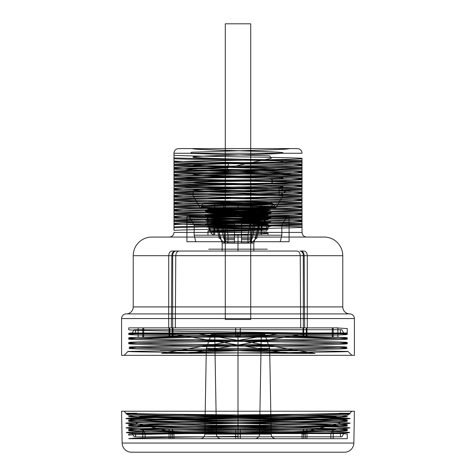 <?xml version="1.0" encoding="UTF-8"?>
<svg xmlns="http://www.w3.org/2000/svg" width="476" height="476" viewBox="0 0 476 476"><rect width="100%" height="100%" fill="white"/><g stroke="black" fill="none" stroke-linecap="round" stroke-linejoin="round"><path stroke-width="0.71" d="M253.833 251.036L222.167 251.036L253.833 251.036L253.833 243.123L259.456 223.309L216.544 223.309L259.456 223.309A0.934 0.934 0 0 1 261.282 223.565L214.718 223.565L261.282 223.565L261.282 235.203L214.718 235.203L261.282 235.203M238 251.036L297.024 251.036L178.976 251.036L238 251.036L238 241.725L186.907 241.725L186.943 217.014L186.907 241.725L289.093 241.725L289.057 217.014L289.093 241.725L238 241.725L238 251.036L238 249.174L267.054 249.174L208.946 249.174L238 249.174L238 251.036M175.114 251.036L172.014 251.036L175.114 251.036C173.127 251.31 172.026 252.845 171.818 255.654C172.026 252.845 173.127 251.31 175.114 251.036C144.395 251.036 144.395 251.036 175.114 251.036M179.065 251.036L175.965 251.036L179.065 251.036C177.078 251.31 175.977 252.845 175.769 255.654C175.977 252.845 177.078 251.31 179.065 251.036L296.935 251.036C298.922 251.31 300.023 252.845 300.231 255.654C300.023 252.845 298.922 251.31 296.935 251.036L179.065 251.036M300.886 251.036L303.985 251.036L300.886 251.036C302.873 251.31 303.974 252.845 304.182 255.654C303.974 252.845 302.873 251.31 300.886 251.036C331.605 251.036 331.605 251.036 300.886 251.036M222.167 251.036L222.167 243.123L216.544 223.309A0.934 0.934 90 0 0 214.718 223.565L214.718 235.203M253.833 243.123L222.167 243.123L253.833 243.123M216.758 207.732C202.752 208.22 206.001 208.702 226.505 209.19C245.2 209.672 268.892 210.16 268.042 210.642C270.19 211.409 206.501 212.183 207.958 212.968C206.191 213.748 269.69 214.515 268.042 215.301C269.606 216.009 217.627 216.699 209.428 217.395L207.958 217.627C206.019 218.401 270.213 219.192 268.042 219.954C270.279 220.721 206.352 221.501 207.958 222.286C205.983 223.06 269.464 223.821 268.042 224.612C269.571 225.398 206.078 226.165 207.958 226.939C206.471 227.73 270.267 228.504 268.042 229.271C269.892 229.878 228.825 230.515 213.694 231.134L213.694 235.203C228.825 234.591 269.892 233.954 268.042 233.341C270.267 232.58 206.471 231.8 207.958 231.015C206.078 230.241 269.571 229.474 268.042 228.688C269.464 227.897 205.983 227.135 207.958 226.356C206.352 225.576 270.279 224.797 268.042 224.029C270.213 223.262 206.019 222.476 207.958 221.703L209.428 221.471C217.627 220.775 269.606 220.085 268.042 219.376C269.69 218.591 206.191 217.824 207.958 217.044C206.501 216.259 270.19 215.485 268.042 214.718C270.011 213.944 205.793 213.153 207.958 212.391C205.721 211.624 269.618 210.844 268.042 210.059C269.999 209.285 206.53 208.524 207.958 207.732L271.064 207.732L207.958 207.732M200.057 207.732L193.066 195.624L193.066 190.834C192.125 191.632 220.632 192.435 247.383 193.232C274.527 194.03 291.128 194.827 279.019 195.624L279.019 187.246L282.934 186.61C285.451 185.194 190.567 183.807 193.066 182.385C190.085 180.987 285.915 179.565 282.934 178.161C285.6 176.751 190.346 175.352 193.066 173.942C192.601 173.335 208.375 172.723 228.623 172.11L227.106 167.921L228.623 163.726C208.375 164.339 192.601 164.952 193.066 165.559C190.346 166.969 285.6 168.367 282.934 169.783C285.915 171.181 190.085 172.609 193.066 174.008C190.567 175.424 285.451 176.81 282.934 178.232C285.915 179.63 190.079 181.053 193.066 182.457C190.412 183.867 285.63 185.265 282.934 186.681M275.943 207.732L200.057 207.732L275.943 207.732L282.934 195.624L279.019 195.624L285.648 191.435L279.019 187.246M228.623 163.726C255.475 162.923 283.684 162.143 282.934 161.334C285.903 159.936 190.102 158.508 193.066 157.11C190.561 155.688 285.511 154.301 282.934 152.885C285.642 151.457 187.473 150.023 193.119 148.595L290.176 148.595L285.564 149.196L271.516 149.803L191.501 152.219L190.483 153.427L269.69 155.842L271.332 158.258L227.106 167.921C188.889 168.861 172.026 169.801 199.39 170.741C226.493 171.759 286.421 172.782 289.753 173.799C296.542 174.74 252.75 175.68 217.77 176.62C177.548 177.637 175.287 178.661 214.361 179.678C248.055 180.618 294.132 181.558 290.104 182.498C289.848 183.516 231.425 184.539 202.014 185.557C172.752 186.497 185.795 187.437 223.464 188.377C263.859 189.394 305.098 190.418 285.648 191.435M228.623 172.11C255.475 171.306 283.684 170.527 282.934 169.718C285.903 168.314 190.102 166.892 193.066 165.493C190.561 164.071 285.511 162.685 282.934 161.269C285.921 159.871 190.079 158.443 193.066 157.044C190.454 155.628 285.535 154.236 282.934 152.82C285.808 151.416 190.305 150.005 193.066 148.595L290.176 148.595M193.066 190.834C190.079 189.436 285.915 188.008 282.934 186.61M173.972 153.254C174.252 150.416 175.805 148.863 178.631 148.595L297.369 148.595L178.631 148.595C175.805 148.863 174.252 150.416 173.972 153.254L302.028 153.254C301.748 150.416 300.195 148.863 297.369 148.595C300.195 148.863 301.748 150.416 302.028 153.254L173.972 153.254L173.972 155.259C183.337 156.295 292.811 157.306 302.028 158.335L302.028 158.752C293.002 159.775 182.98 160.805 173.972 161.828L173.972 153.254M302.028 171.033C292.561 169.997 182.903 168.98 173.972 167.957L173.972 165.767C193.845 166.642 282.155 167.51 302.028 168.379L302.028 178.018C293.091 176.995 183.337 175.971 173.972 174.942L173.972 172.752C193.845 173.627 282.155 174.496 302.028 175.364C282.155 176.245 193.845 177.114 173.972 177.988L173.972 181.511C183.141 180.481 292.966 179.458 302.028 178.435L302.028 176.245C282.155 177.12 193.845 177.988 173.972 178.857C188.377 179.494 238.345 180.124 272.688 180.755L302.028 181.481L302.028 184.997L270.594 184.045C234.037 183.337 180.594 182.641 173.972 181.927L173.972 179.738C188.377 180.368 238.345 180.999 272.688 181.63L302.028 182.35M173.972 165.767L173.972 162.245C182.903 163.268 292.561 164.285 302.028 165.321L302.028 164.047C292.811 163.018 183.337 162.007 173.972 160.977L173.972 158.782C193.845 159.656 282.155 160.525 302.028 161.4C282.155 162.274 193.845 163.143 173.972 164.018L173.972 167.54C182.98 166.517 293.002 165.487 302.028 164.464L302.028 162.274C282.155 163.149 193.845 164.018 173.972 164.892C193.845 165.767 282.155 166.636 302.028 167.51L302.028 168.379C282.155 169.26 193.845 170.128 173.972 171.003L173.972 174.525C183.07 173.502 292.811 172.479 302.028 171.449L302.028 169.26C282.155 170.134 193.845 171.003 173.972 171.872L173.972 167.957M173.972 169.23C183.337 170.259 293.091 171.283 302.028 172.306M173.972 179.738L173.972 174.942M173.972 176.215C180.594 176.929 234.037 177.625 270.594 178.333L302.028 179.285L302.028 178.018M173.972 162.245L173.972 160.977M173.972 223.839L173.972 230.402C183.337 229.373 292.8 228.361 302.028 227.332L302.028 232.413L173.972 232.413C173.692 235.245 172.139 236.798 169.319 237.066C172.139 236.798 173.692 235.245 173.972 232.413L302.028 232.413L302.028 226.909C292.996 225.886 182.963 224.862 173.972 223.839L173.972 221.649C193.845 222.518 282.155 223.387 302.028 224.261L302.028 221.62C292.8 222.649 183.337 223.66 173.972 224.69L173.972 223.417C182.897 222.399 292.55 221.376 302.028 220.346L302.028 214.634C292.55 215.664 182.897 216.687 173.972 217.705L173.972 216.431C183.349 215.402 293.097 214.379 302.028 213.361L302.028 211.171C282.155 212.04 193.845 212.915 173.972 213.784L173.972 211.142C183.081 212.165 292.817 213.189 302.028 214.212L302.028 212.939C292.972 211.915 183.129 210.892 173.972 209.868L173.972 207.679C193.845 208.547 282.155 209.422 302.028 210.291L302.028 207.649C293.097 208.666 183.349 209.69 173.972 210.719L173.972 209.446C180.594 208.738 234.043 208.036 270.594 207.328L302.028 206.376L302.028 204.186L272.688 204.912C238.345 205.537 188.377 206.167 173.972 206.798L173.972 204.156C183.129 205.18 292.972 206.203 302.028 207.227L302.028 205.953C292.746 204.924 183.123 203.912 173.972 202.883L173.972 197.171C183.123 198.2 292.746 199.212 302.028 200.241L302.028 198.968C293.026 197.951 183.314 196.927 173.972 195.898L173.972 193.708C193.845 194.577 282.155 195.452 302.028 196.32L302.028 193.678C292.853 194.702 182.945 195.731 173.972 196.749L173.972 195.475C183.308 194.452 293.014 193.429 302.028 192.405L302.028 190.216C282.155 191.084 193.845 191.959 173.972 192.828L173.972 190.186C183.314 191.215 293.026 192.239 302.028 193.256L302.028 191.983C292.835 190.959 182.945 189.936 173.972 188.912L173.972 186.723C193.845 187.592 282.155 188.466 302.028 189.335L302.028 186.693C293.014 187.717 183.308 188.74 173.972 189.763L173.972 188.49C183.111 187.467 292.758 186.449 302.028 185.42L302.028 183.23C282.155 184.099 193.845 184.974 173.972 185.842L173.972 181.927M173.972 183.2C182.945 184.224 292.835 185.247 302.028 186.271L302.028 184.997M173.972 197.171L173.972 195.898M173.972 204.156L173.972 202.883M173.972 190.186L173.972 188.912M302.028 219.924C292.817 218.9 183.081 217.877 173.972 216.854L173.972 214.664C193.845 215.533 282.155 216.401 302.028 217.276L302.028 226.909M302.028 218.157C282.155 219.025 193.845 219.894 173.972 220.769L173.972 216.854M173.972 218.127C182.963 219.144 292.996 220.174 302.028 221.197M173.972 211.142L173.972 209.868M173.972 158.782L173.972 157.913C193.845 158.782 282.155 159.65 302.028 160.525L302.028 164.047M302.028 162.274L302.028 158.752M302.028 169.26L302.028 164.464M173.972 172.752L173.972 171.878C193.845 172.752 282.155 173.621 302.028 174.496M302.028 176.245L302.028 171.449M302.028 172.723C292.966 173.746 183.141 174.769 173.972 175.793L173.972 174.525M302.028 183.23L302.028 178.435M302.028 179.708C292.758 180.737 183.111 181.755 173.972 182.778L173.972 181.511M302.028 165.737C292.811 166.767 183.07 167.79 173.972 168.813L173.972 167.54M302.028 193.678L302.028 192.405M173.972 202.461C182.945 201.443 292.853 200.414 302.028 199.39L302.028 197.201C282.155 198.07 193.845 198.944 173.972 199.813L173.972 209.446M173.972 200.694C193.845 201.562 282.155 202.437 302.028 203.306L302.028 199.39M302.028 200.664L270.594 201.616C234.043 202.324 180.594 203.026 173.972 203.734M302.028 186.693L302.028 185.42M302.028 207.649L302.028 206.376M302.028 221.62L302.028 220.346M302.028 214.634L302.028 213.361M302.028 158.335L302.028 160.525M173.972 157.913L173.972 155.259M173.972 161.828L173.972 164.018M302.028 165.321L302.028 167.51M173.972 168.813L173.972 171.003M173.972 175.793L173.972 177.988M302.028 179.285L302.028 181.481M270.594 184.045L272.688 181.63L272.688 180.755L270.594 178.333M302.028 182.356C282.155 183.23 193.845 184.099 173.972 184.974L173.972 185.842C193.845 186.723 282.155 187.592 302.028 188.46L302.028 189.335C282.155 190.216 193.845 191.084 173.972 191.953L173.972 192.828C193.845 193.708 282.155 194.577 302.028 195.446L302.028 196.32C282.155 197.201 193.845 198.07 173.972 198.938L173.972 199.813M173.972 182.778L173.972 184.974M302.028 186.271L302.028 188.46M173.972 189.763L173.972 191.953M302.028 193.256L302.028 195.446M173.972 196.749L173.972 198.938M173.972 199.819C193.845 200.694 282.155 201.562 302.028 202.431L302.028 203.306L272.688 204.037C238.345 204.668 188.377 205.293 173.972 205.924M302.028 200.241L302.028 202.431M173.972 186.723L173.972 188.49M302.028 190.216L302.028 191.983M173.972 193.708L173.972 195.475M302.028 197.201L302.028 198.968M302.028 204.186L302.028 205.953M270.594 207.328L272.688 204.912L272.688 204.037L270.594 201.616M173.972 207.679L173.972 206.804C193.845 207.673 282.155 208.547 302.028 209.416L302.028 212.939M302.028 211.171L302.028 210.297C282.155 211.165 193.845 212.04 173.972 212.909L173.972 216.431M302.028 217.282C282.155 218.151 193.845 219.025 173.972 219.894L173.972 223.417M302.028 227.332L302.028 225.142C282.155 226.011 193.845 226.879 173.972 227.754L173.972 230.402M173.972 214.664L173.972 213.789C193.845 214.658 282.155 215.533 302.028 216.401L302.028 217.276M173.972 221.649L173.972 220.775C193.845 221.643 282.155 222.518 302.028 223.387M302.028 225.142L302.028 224.267C282.155 225.136 193.845 226.011 173.972 226.879L173.972 227.754M302.028 207.227L302.028 209.416M173.972 210.719L173.972 212.909M302.028 214.212L302.028 216.401M173.972 217.705L173.972 219.894M173.972 224.69L173.972 226.879M151.856 237.066L324.144 237.066L151.856 237.066A18.623 18.623 0 0 0 133.226 255.695L342.774 255.695L133.226 255.695L133.226 306.919L342.774 306.919L133.226 306.919A6.985 6.985 0 0 1 126.241 313.904L349.759 313.904L126.241 313.904A4.659 4.659 0 0 0 121.588 318.557L121.588 355.346L354.412 355.346L121.588 355.346M302.028 232.413C302.308 235.245 303.861 236.798 306.681 237.066L169.319 237.066L306.681 237.066C303.861 236.798 302.308 235.245 302.028 232.413M354.412 355.346L354.412 318.557L121.588 318.557L354.412 318.557A4.659 4.659 0 0 0 349.759 313.904A6.985 6.985 0 0 1 342.774 306.919L342.774 255.695A18.623 18.623 0 0 0 324.144 237.066M351.901 355.346L124.099 355.346L351.901 355.346L347.974 351.419L171.253 348.539C131.138 347.897 119.702 347.254 136.957 346.611C156.253 345.891 215.533 345.177 266.863 344.463C313.303 343.821 348.021 343.172 347.242 342.53C348.854 341.756 296.209 340.977 237.976 340.203C179.571 339.424 127.199 338.65 128.758 337.877C127.389 337.097 179.517 336.324 238.113 335.544C296.334 334.771 348.777 333.991 347.242 333.218L173.788 332.992C144.674 333.456 129.662 333.926 128.758 334.39C127.253 335.163 179.625 335.943 238 336.716C296.375 337.496 348.747 338.269 347.242 339.049C348.747 339.822 296.375 340.596 238 341.375C179.625 342.149 127.253 342.928 128.758 343.702L128.758 342.53C127.211 341.756 179.672 340.977 237.994 340.203C296.37 339.424 348.789 338.65 347.242 337.877C348.61 337.097 296.483 336.324 237.887 335.544C179.666 334.771 127.223 333.991 128.758 333.218L302.212 332.992C331.29 333.456 346.296 333.926 347.242 334.39C348.789 335.163 296.37 335.943 237.994 336.716C179.672 337.496 127.211 338.269 128.758 339.049C127.3 339.822 179.589 340.596 237.833 341.375C296.548 342.155 348.474 342.922 347.242 343.702C347.635 344.267 321.931 344.826 283.315 345.397L166.416 347.093C133.25 347.653 122.171 348.218 133.179 348.783C145.965 349.42 190.608 350.05 238 350.687L161.507 353.329L188.431 353.329C258.873 352.692 351.96 352.062 347.974 351.419M194.422 332.992L314.493 353.329C315.296 353.382 315.213 353.412 314.243 353.424L287.569 353.329C217.133 352.692 124.04 352.062 128.026 351.419L304.747 348.539C344.862 347.897 356.298 347.254 339.043 346.611C319.747 345.891 260.467 345.177 209.137 344.463C162.697 343.821 127.979 343.172 128.758 342.53M309.555 332.992L188.431 353.329M281.578 332.992L161.507 353.329M314.493 353.329L238 350.687L337.371 348.997C354.56 348.432 348.962 347.867 320.556 347.302L207.221 345.606C161.679 344.975 128.014 344.338 128.758 343.702M347.242 339.049L347.242 337.877M128.758 334.39L128.758 333.218M128.758 339.049L128.758 337.877M347.242 343.702L347.242 342.53M130.007 332.992L302.212 332.992L188.216 331.361C150.261 330.82 130.442 330.279 128.758 329.731L128.758 327.869M335.61 327.869L128.776 327.869L335.61 327.869L347.242 328.559L347.242 332.992L345.993 332.992M347.242 334.39L347.242 333.218M128.026 351.419L124.099 355.346M166.445 332.992L287.569 353.329M138.117 327.869L337.883 327.869L138.117 327.869L138.117 337.187L337.883 337.187L138.117 337.187M303.331 327.869L300.677 327.869L303.331 327.869L303.331 255.695C303.135 252.869 302.034 251.316 300.035 251.036C302.034 251.316 303.135 252.869 303.331 255.695L307.282 255.695C307.085 252.869 305.985 251.316 303.985 251.036C305.985 251.316 307.085 252.869 307.282 255.695L303.331 255.695L303.331 327.869L240.303 327.869L303.331 327.869M175.323 327.869L172.669 327.869L175.323 327.869L175.769 255.654L175.323 327.869L300.677 327.869L300.231 255.654L300.677 327.869L175.323 327.869M235.674 327.869L172.669 327.869L172.669 255.695C172.865 252.869 173.966 251.316 175.965 251.036C173.966 251.316 172.865 252.869 172.669 255.695L168.718 255.695C168.915 252.869 170.015 251.316 172.014 251.036C170.015 251.316 168.915 252.869 168.718 255.695L172.669 255.695L172.669 327.869L235.674 327.869L235.674 337.187L235.674 327.869M307.282 327.869L304.628 327.869L307.282 327.869L307.282 255.695L307.282 327.869L333.2 327.869L307.282 327.869M171.372 327.869L168.718 327.869L171.372 327.869L171.818 255.654L171.372 327.869C138.617 327.869 138.617 327.869 171.372 327.869M142.8 327.869L168.718 327.869L168.718 255.695L168.718 327.869L142.8 327.869L142.8 337.187L142.8 327.869M337.883 327.869L337.883 337.187M169.712 327.869L169.04 327.869L169.712 327.869L169.712 336.252L172.972 336.252L169.712 336.252L169.04 337.187L169.04 327.869L172.972 327.869L169.04 327.869L169.04 337.187L169.712 336.252L169.712 327.869L172.972 327.869L172.972 336.252L172.33 337.187L172.33 327.869L172.33 337.187L172.972 336.252L172.972 327.869L169.712 327.869M333.2 337.187L333.2 327.869L333.2 337.187L332.266 336.252L332.266 327.869L332.266 336.252L333.2 337.187L306.96 337.187L306.96 327.869L306.288 327.869L306.288 336.252L303.028 336.252L306.288 336.252L306.96 337.187L306.96 327.869L303.028 327.869L306.96 327.869L306.288 327.869L306.288 336.252L306.96 337.187L303.67 337.187L303.67 327.869L303.67 337.187L303.028 336.252L303.028 327.869L303.028 336.252L303.67 337.187L333.2 337.187M240.326 337.187L240.326 327.869L240.326 337.187L240.303 336.252L235.697 336.252L240.303 336.252L240.303 327.869L240.326 337.187L235.674 337.187L235.697 327.869L235.674 337.187L303.67 337.187L240.326 337.187M304.628 327.869L304.182 255.654L304.628 327.869C337.383 327.869 337.383 327.869 304.628 327.869M142.8 337.187L143.734 336.252L143.734 327.869L143.734 336.252L142.8 337.187L172.33 337.187L142.8 337.187M268.042 210.642L268.042 210.059M268.042 215.301L268.042 214.718M207.958 212.968L207.958 212.391M268.042 219.954L268.042 219.376M207.958 217.627L207.958 217.044M268.042 224.612L268.042 224.029M207.958 222.286L207.958 221.703M268.042 229.271L268.042 228.688M207.958 226.939L207.958 226.356M209.428 221.471L206.554 219.722L211.249 233.46L213.694 235.203L268.042 235.203L268.042 233.341M213.694 235.203L207.958 235.203L207.958 231.015M271.064 207.732C271.98 208.214 246.342 208.696 225.802 209.178C203.204 209.66 199.248 210.142 213.932 210.618L267.952 212.064C278.293 212.546 262.449 213.028 239.969 213.51C220.114 213.944 202.08 214.373 205.186 214.807C207.042 215.289 234.626 215.771 253.886 216.253C274.628 216.735 276.366 217.217 259.099 217.699C242.385 218.181 212.623 218.662 206.554 219.138L211.249 232.877L213.694 231.134M261.383 207.732C276.717 208.214 273.284 208.696 251.084 209.178C230.812 209.66 204.668 210.142 204.948 210.624C203.032 211.154 234.251 211.683 255.142 212.213C275.158 212.695 276.092 213.177 257.938 213.659C240.564 214.135 211.207 214.616 206.12 215.098C198.278 215.628 224.279 216.158 247.919 216.687C269.63 217.169 278.537 217.651 263.644 218.133C248.692 218.662 213.183 219.192 206.554 219.722L206.554 219.138L209.428 217.395M211.249 233.46L211.249 232.877M238 249.174L208.714 249.174L267.286 249.174L238 249.174L238 235.203L238 249.174M195.767 241.725L194.154 235.203L195.767 241.725L186.907 241.725L195.767 241.725M286.879 216.431C287.897 215.539 288.623 215.735 289.057 217.014C288.623 215.735 287.897 215.545 286.879 216.431L281.828 225.166L281.846 235.203L280.233 241.725L289.093 241.725L280.233 241.725L281.846 235.203L281.828 225.166L286.879 216.431L189.121 216.431C188.103 215.539 187.377 215.735 186.943 217.014C187.377 215.735 188.103 215.545 189.121 216.431L194.172 225.166L194.154 235.203L194.172 225.166L189.121 216.431L286.879 216.431M175.965 251.036L172.014 251.036L175.965 251.036M300.035 251.036L303.985 251.036L300.035 251.036M282.934 195.624L279.019 195.624M173.788 332.992L347.242 332.992M160.329 350.687L315.671 350.687M240.303 327.869L235.697 327.869L240.303 327.869M235.674 337.187L172.33 337.187L235.674 337.187M175.769 255.654L300.231 255.654L175.769 255.654M304.182 255.654C336.693 255.654 336.693 255.654 304.182 255.654M171.818 255.654C139.307 255.654 139.307 255.654 171.818 255.654M303.028 327.869L306.288 327.869L303.028 327.869M268.042 235.203L207.958 235.203M194.154 235.203L238 235.203L194.154 235.203M289.057 217.014L186.943 217.014L289.057 217.014M238 235.203L281.846 235.203L238 235.203M281.828 225.166L194.172 225.166L281.828 225.166M254.065 203.073L221.935 203.073L254.065 203.073L252.203 204.936L223.797 204.936L252.203 204.936L252.203 218.21L223.797 218.21L252.203 218.21M221.935 203.073L223.797 204.936L223.797 218.21M258.956 218.21L217.044 218.21L258.956 218.21L258.956 221.703L217.044 221.703L258.956 221.703M217.044 218.21L217.044 221.703M261.978 221.703L214.021 221.703L261.978 221.703L261.978 231.015L214.021 231.015L261.978 231.015M214.021 221.703L214.021 231.015M266.869 231.015L209.131 231.015L266.869 231.015L266.869 228.224L209.131 228.224L266.869 228.224M209.131 231.015L209.131 228.224M267.476 228.141L266.405 228.224L267.03 223.916L263.139 219.609L216.705 214.367L266.947 211.749L220.888 210.44L224.261 209.131L223.821 208.595L223.821 209.66L210.939 210.059L223.494 210.059L222.732 210.059L222.732 210.993L205.406 211.689C203.329 212.361 272.629 213.04 270.594 213.718C272.474 214.396 203.436 215.063 205.406 215.741C203.413 216.419 272.653 217.092 270.594 217.77C272.677 218.442 203.365 219.121 205.406 219.793C203.466 220.346 251.179 220.912 265.929 221.471L270.594 221.816C272.605 222.494 203.365 223.173 205.406 223.845C204.62 224.244 227.492 224.642 247.401 225.047C269.624 225.475 278.305 225.91 262.324 226.338C239.529 226.641 193.202 226.951 209.66 227.254C221.637 227.552 269.993 227.843 267.476 228.141L208.666 228.224L267.334 228.224M205.406 223.845L205.406 224.172C203.764 224.892 281.768 225.618 269.791 226.338L262.324 226.338M205.406 224.172C203.514 223.494 272.677 222.822 270.594 222.143C272.641 221.471 203.311 220.793 205.406 220.12L205.406 219.793M270.594 222.143L270.594 221.816M205.406 220.12C203.365 219.442 272.605 218.77 270.594 218.091L265.929 217.746C251.179 217.187 203.466 216.622 205.406 216.068L205.406 215.741M270.594 218.091L270.594 217.77M205.406 216.068C203.365 215.396 272.677 214.718 270.594 214.039C272.653 213.367 203.413 212.689 205.406 212.016L205.406 211.689M270.594 214.039L270.594 213.718M205.406 212.016C203.383 211.362 268 210.719 270.404 210.059L226.653 210.059L207.732 209.297L223.821 208.595M265.929 221.471L263.139 219.609L265.929 217.746M222.732 210.993L223.494 210.059M223.821 209.66L224.261 209.131M210.939 210.059L268.268 210.059L268.268 207.732L207.732 207.732L268.268 207.732M207.732 209.297L207.732 207.732M203.073 203.722L272.926 203.722L203.073 203.722A3.725 3.725 90 0 0 201.449 206.804L274.551 206.804L201.449 206.804L201.449 207.732M272.629 203.544L203.371 203.544L272.629 203.544A3.725 3.725 0 0 0 270.826 203.073M205.174 203.073L270.826 203.073L205.174 203.073A3.725 3.725 0 0 0 203.371 203.544M214.718 203.073C204.65 203.073 224.785 203.073 214.718 203.073L214.718 208.988C204.65 208.988 224.785 208.988 214.718 208.988L214.718 203.073M261.282 203.073C251.215 203.073 271.35 203.073 261.282 203.073L261.282 208.988C251.215 208.988 271.35 208.988 261.282 208.988L261.282 203.073M238 203.073C227.933 203.073 248.067 203.073 238 203.073C227.933 203.073 248.067 203.073 238 203.073L238 208.988C227.933 208.988 248.067 208.988 238 208.988C227.933 208.988 248.067 208.988 238 208.988L238 203.073M274.551 207.732L201.449 207.732L274.551 207.732L274.551 206.804A3.725 3.725 -90 0 0 272.926 203.722M266.405 228.224L269.791 226.338M270.404 210.059L222.732 210.059M268.268 210.059L226.653 210.059M257.094 218.21L218.906 218.21L257.094 218.21L254.297 221.001L221.703 221.001L254.297 221.001L254.297 223.797L253.535 223.797L258.593 223.797L253.535 223.797L251.459 234.971L253.535 223.797L250.043 223.797L255.1 223.797L250.043 223.797L247.966 234.971L250.043 223.797L254.297 223.797M221.703 223.797L217.407 223.797L222.465 223.797L224.541 234.971L222.465 223.797L225.957 223.797L220.9 223.797L225.957 223.797L228.034 234.971L225.957 223.797L221.703 223.797L221.703 221.001L218.906 218.21M255.1 223.797L252.256 238.363L251.536 239.678L247.966 242.891L247.966 234.971L241.493 234.971L241.493 223.797L241.493 242.891L241.493 234.971L247.966 234.971L247.966 242.891L251.536 239.678L252.256 238.363L255.1 223.797L258.593 223.797L255.749 238.363L255.023 239.678L255.749 238.363L258.593 223.797L255.1 223.797M234.507 239.678L234.507 223.797L234.507 238.363L234.507 223.797L234.507 234.971L228.034 234.971L228.034 242.891L228.034 234.971L234.507 234.971L234.507 242.891L234.507 239.678L224.464 239.678L223.744 238.363L224.464 239.678L228.034 242.891L224.464 239.678L234.507 239.678M220.977 239.678L220.251 238.363L220.977 239.678L224.541 242.891L224.541 234.971L224.541 242.891L220.977 239.678C219.704 239.678 219.704 239.678 220.977 239.678M214.718 218.21L219.198 238.363L220.251 238.363L217.407 223.797L220.251 238.363L219.198 238.363M261.282 218.21L214.718 218.21L261.282 218.21L256.802 238.363L255.749 238.363L256.802 238.363M220.9 223.797L223.744 238.363L220.9 223.797L217.407 223.797L220.9 223.797M241.493 239.678L241.493 242.891L241.493 239.678L251.536 239.678L241.493 239.678M255.023 239.678L251.459 242.891L251.459 234.971L251.459 242.891L255.023 239.678C256.296 239.678 256.296 239.678 255.023 239.678M241.493 223.797L250.043 223.797L241.493 223.797M234.507 238.363L223.744 238.363L234.507 238.363M252.256 238.363L241.493 238.363L252.256 238.363M234.507 223.797L225.957 223.797L234.507 223.797M234.507 242.891L228.034 242.891L234.507 242.891M247.966 242.891L241.493 242.891L247.966 242.891M225.285 23.8L250.715 23.8L225.285 23.8L225.285 319.491L250.715 319.491L225.285 319.491M250.715 23.8L250.715 319.491M135.559 436.831L340.441 436.831L135.559 436.831L135.559 432.874L238 432.874L238 355.346L124.504 355.346L351.496 355.346L132.489 355.346L343.511 355.346L238 355.346L238 411.222L124.504 411.222L351.496 411.222L132.489 411.222L343.511 411.222L238 411.222L238 432.874L132.489 432.874L343.511 432.874L238 432.874L238 426.121L238 432.874L340.441 432.874L340.441 436.831M131.876 432.874L344.124 432.874L131.876 432.874L134.161 436.831L341.839 436.831L134.161 436.831M344.124 432.874L341.839 436.831M238 426.121L337.877 426.121L138.123 426.121L328.797 426.121L238 426.121L238 419.136L337.877 419.136L138.123 419.136L238 419.136L238 333.694L238 426.121M340.441 329.731L340.441 333.694L238 333.694L238 355.346L238 333.694L343.511 333.694L132.489 333.694L238 333.694L135.559 333.694L135.559 329.731L340.441 329.731L135.559 329.731M144.871 417.273L331.129 417.273L144.871 417.273L144.871 419.136L331.129 419.136L331.129 417.273M141.842 417.273L334.158 417.273L141.842 417.273L141.842 419.136L334.158 419.136L141.842 419.136M334.158 417.273L334.158 419.136M138.445 419.136L337.555 419.136L138.445 419.136L139.795 416.797L336.205 416.797L139.795 416.797L141.146 419.136L334.854 419.136L141.146 419.136M334.854 419.136L336.205 416.797L337.555 419.136M134.161 329.731L341.839 329.731L134.161 329.731L131.876 333.694L344.124 333.694L131.876 333.694M341.839 329.731L344.124 333.694M238 438.693L140.622 438.693L238 438.693L238 429.382L335.378 429.382L140.622 429.382L238 429.382L238 438.693M128.758 438.693L347.242 438.693L128.758 438.693C127.52 437.914 179.303 437.152 238 436.367L238 433.577L188.942 433.577L341.893 433.577C326.125 432.845 266.858 432.113 213.694 431.381C165.154 430.715 127.883 430.048 128.758 429.382C127.467 428.638 174.924 427.9 230.545 427.156C291.407 426.347 348.979 425.538 347.242 424.729C348.533 423.985 301.076 423.241 245.455 422.498C184.593 421.688 127.021 420.879 128.758 420.07C127.532 419.338 173.502 418.606 228.206 417.874C277.52 417.208 327.405 416.542 341.893 415.881C351.347 414.995 350.479 414.114 339.287 413.239L349.747 413.376C350.276 413.787 312.875 414.209 264.347 414.626L140.938 415.881C107.528 416.774 145.382 417.666 212.201 418.559C277.877 419.457 349.64 420.35 347.242 421.242C348.575 422.022 296.661 422.789 238.048 423.569C179.839 424.342 127.235 425.122 128.758 425.901C127.068 426.674 179.964 427.454 237.893 428.227C296.643 429.007 348.492 429.774 347.242 430.554C350.693 431.559 257.629 432.565 188.942 433.577C152.85 434.118 128.377 434.659 128.758 435.213L128.758 434.041L134.107 433.577C149.875 432.845 209.142 432.113 262.306 431.381C310.846 430.715 348.117 430.048 347.242 429.382C348.533 428.638 301.076 427.9 245.455 427.156C184.593 426.347 127.021 425.538 128.758 424.729C127.467 423.985 174.924 423.241 230.545 422.498C291.407 421.688 348.979 420.879 347.242 420.07C348.468 419.338 302.498 418.606 247.794 417.874C198.48 417.208 148.595 416.542 134.107 415.881L140.938 415.881M200.17 438.693L275.83 438.693L200.17 438.693A4.659 4.659 0 0 0 204.829 434.118L206.322 348.355L211.225 334.39L264.775 334.39L211.225 334.39M240.273 438.693L240.326 429.382L303.67 429.382L172.33 429.382L240.326 429.382L240.326 438.693L240.326 429.382L240.273 434.041L235.727 434.041L235.674 429.382L235.674 438.693L235.674 429.382L235.727 434.041L240.273 434.041L240.273 438.693L235.727 438.693L235.727 434.041L235.727 438.693L240.273 438.693M303.67 438.693L302.064 438.693L303.67 438.693L303.67 429.382L333.2 429.382L303.67 429.382L303.67 438.693L240.326 438.693L303.67 438.693M305.277 438.693L306.96 438.693L305.277 438.693L305.277 434.041L306.96 429.382L306.96 438.693L306.96 429.382L305.277 434.041L302.064 434.041L303.67 429.382L302.064 434.041L305.277 434.041L305.277 438.693L302.064 438.693L302.064 434.041L302.064 438.693L305.277 438.693M333.2 438.693L330.868 438.693L333.2 438.693L333.2 429.382L333.2 438.693L306.96 438.693L333.2 438.693M172.33 438.693L173.936 438.693L172.33 438.693L172.33 429.382L142.8 429.382L172.33 429.382L173.936 434.041L172.33 429.382L172.33 438.693L235.674 438.693L172.33 438.693M170.723 438.693L169.04 438.693L170.723 438.693L170.723 434.041L169.04 429.382L169.04 438.693L169.04 429.382L170.723 434.041L173.936 434.041L170.723 434.041L170.723 438.693L173.936 438.693L173.936 434.041L173.936 438.693L170.723 438.693M142.8 438.693L145.132 438.693L142.8 438.693L142.8 429.382L142.8 438.693L169.04 438.693L142.8 438.693M330.868 434.041L333.2 429.382L330.868 434.041L330.868 438.693L330.868 434.041M145.132 434.041L142.8 429.382L145.132 434.041L145.132 438.693L145.132 434.041M128.758 420.07L128.758 421.242C127.568 421.986 175.156 422.73 230.515 423.467C291.163 424.277 348.753 425.08 347.242 425.901C348.932 426.674 296.036 427.454 238.107 428.227C179.357 429.007 127.508 429.774 128.758 430.554C125.289 431.559 219.263 432.577 287.058 433.577L134.107 433.577L287.058 433.577M238 433.577L341.893 433.577L347.242 434.041L347.242 438.693M153.462 433.577C109.879 432.743 120.368 431.916 174.353 431.083C226.142 430.256 307.49 429.423 336.401 428.596C368.704 427.763 340.501 426.936 280.215 426.103C216.068 425.205 134.351 424.306 127.175 423.408C116.43 422.575 170.456 421.748 234.793 420.915C299.017 420.088 356.613 419.255 349.521 418.428C346.278 417.595 279.704 416.768 216.913 415.935C147.417 415.036 104.589 414.138 136.713 413.239C125.521 414.114 124.652 414.995 134.107 415.881M297.684 433.577L339.62 423.408L339.888 422.135L177.631 419.594L127.265 418.321L348.712 413.239M322.538 433.577C366.121 432.743 355.632 431.916 301.647 431.083C249.858 430.256 168.51 429.423 139.599 428.596C107.296 427.763 135.499 426.936 195.785 426.103C259.932 425.205 341.649 424.306 348.825 423.408C359.57 422.575 305.544 421.748 241.207 420.915C176.983 420.088 119.387 419.255 126.479 418.428C129.722 417.595 196.296 416.768 259.087 415.935C328.583 415.036 371.411 414.138 339.287 413.239M128.758 424.729L128.758 425.901M347.242 420.07L347.242 421.242M347.242 424.729L347.242 425.901M128.758 429.382L128.758 430.554M128.758 421.242C126.36 420.35 198.123 419.457 263.799 418.559C330.618 417.666 368.472 416.774 335.062 415.881L341.893 415.881M347.242 429.382L347.242 430.554M178.316 433.577L136.38 423.408L136.112 422.135L298.369 419.594L348.735 418.321L126.253 413.376L124.099 411.222L351.901 411.222L124.099 411.222M136.713 413.239L127.288 413.239M126.253 413.376C125.753 413.787 163.226 414.209 211.6 414.626L335.062 415.881M349.747 413.376L351.901 411.222M121.588 411.222L354.412 411.222L121.588 411.222L122.142 443.049L353.858 443.049L122.142 443.049A9.312 9.312 0 0 0 131.453 452.2L344.547 452.2L131.453 452.2M344.547 452.2A9.312 9.312 0 0 0 353.858 443.049L354.412 411.222M275.83 438.693A4.659 4.659 0 0 1 271.171 434.118L204.829 434.118L271.171 434.118L269.678 348.355L206.322 348.355L269.678 348.355L264.775 334.39M261.282 334.39L214.718 334.39L261.282 334.39L259.539 434.118L216.461 434.118L259.539 434.118A4.659 4.659 0 0 1 254.886 438.693M214.718 334.39L216.461 434.118A4.659 4.659 0 0 0 221.114 438.693L254.886 438.693L221.114 438.693"/></g></svg>
